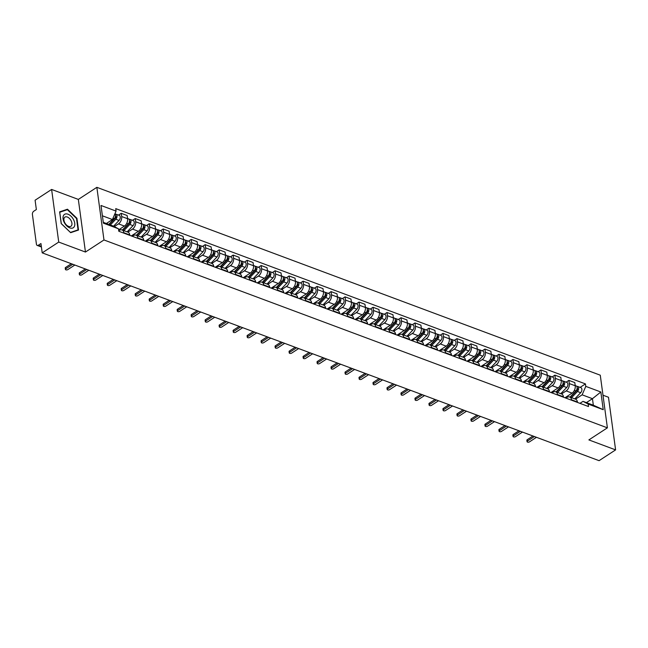 <?xml version="1.0" encoding="UTF-8"?>
<svg xmlns="http://www.w3.org/2000/svg" width="648" height="648" viewBox="0 0 648 648"><rect width="100%" height="100%" fill="white"/><g stroke="black" fill="none" stroke-linecap="round" stroke-linejoin="round"><path stroke-width="0.97" d="M51.613 189.443L58.733 242.077L42.209 252.858L599.076 460.671L615.6 449.89L588.878 439.911L607.395 427.834L600.275 375.192L96.852 187.329L78.335 199.414L51.613 189.443L35.089 200.224L36.353 209.539L33.777 211.224A2.462 1.547 -69.5 0 0 32.4 214.407L36.426 244.199A2.462 1.547 -69.5 0 0 37.228 245.422A2.462 1.547 -69.5 0 0 38.37 245.228L41.326 246.321M615.6 449.89L608.48 397.248L602.98 395.199M58.733 242.077L85.455 252.048L103.972 239.963L607.395 427.834M42.209 252.858L40.946 243.543L38.37 245.228M564.967 397.759L572.071 393.117A5.662 3.556 -69.5 0 0 575.238 385.787L574.8 382.571L568.887 380.368L569.317 383.576A5.662 3.556 110.5 0 1 566.15 390.914L561.516 393.935M571.512 399.784L577.425 401.995A5.662 3.556 -69.5 0 0 575.586 399.184L569.665 396.981A5.662 3.556 110.5 0 1 571.512 399.784L571.568 400.221M577.425 401.995L577.49 402.424M566.15 382.15L568.887 380.368M565.971 398.131L567.032 397.435A5.662 3.556 110.5 0 1 569.665 396.981M550.978 392.534L558.082 387.901A5.662 3.556 -69.5 0 0 561.249 380.562L560.812 377.355L554.89 375.143L555.328 378.351A5.662 3.556 110.5 0 1 552.161 385.69L547.528 388.719M563.501 397.208L563.436 396.779A5.662 3.556 -69.5 0 0 561.597 393.968L555.676 391.757A5.662 3.556 110.5 0 1 557.523 394.567L557.58 394.997M552.161 376.934L554.89 375.143M551.983 392.907L553.044 392.218A5.662 3.556 110.5 0 1 555.676 391.757M536.99 387.318L544.093 382.676A5.662 3.556 -69.5 0 0 547.26 375.346L546.823 372.13L540.902 369.927L541.339 373.135A5.662 3.556 110.5 0 1 538.172 380.473L533.539 383.495M549.512 391.983L549.447 391.554A5.662 3.556 -69.5 0 0 547.609 388.743L541.688 386.54A5.662 3.556 110.5 0 1 543.534 389.343L543.591 389.78M538.172 371.709L540.902 369.927M537.994 387.69L539.055 386.994A5.662 3.556 110.5 0 1 541.688 386.54M523.001 382.093L530.105 377.46A5.662 3.556 -69.5 0 0 533.272 370.121L532.834 366.914L526.913 364.703L527.351 367.918A5.662 3.556 110.5 0 1 524.183 375.249L519.55 378.278M535.515 386.767L535.459 386.338A5.662 3.556 -69.5 0 0 533.62 383.527L527.699 381.316A5.662 3.556 110.5 0 1 529.546 384.126L529.602 384.556M524.175 366.493L526.913 364.703M524.005 382.466L525.066 381.777A5.662 3.556 110.5 0 1 527.699 381.316M509.012 376.877L516.116 372.236A5.662 3.556 -69.5 0 0 519.283 364.905L518.846 361.689L512.924 359.486L513.362 362.694A5.662 3.556 110.5 0 1 510.195 370.032L505.562 373.054M521.527 381.542L521.47 381.113A5.662 3.556 -69.5 0 0 519.631 378.302L513.71 376.099A5.662 3.556 110.5 0 1 515.557 378.91L515.614 379.339M510.187 361.268L512.924 359.486M510.017 377.249L511.078 376.553A5.662 3.556 110.5 0 1 513.71 376.099M495.023 371.652L502.127 367.019A5.662 3.556 -69.5 0 0 505.294 359.681L504.857 356.473L498.936 354.262L499.373 357.477A5.662 3.556 110.5 0 1 496.206 364.808L491.573 367.837M507.538 376.326L507.481 375.897A5.662 3.556 -69.5 0 0 505.643 373.086L499.721 370.875A5.662 3.556 110.5 0 1 501.568 373.685L501.625 374.115M496.198 356.052L498.936 354.262M496.028 372.025L497.089 371.336A5.662 3.556 110.5 0 1 499.721 370.875M481.035 366.436L488.138 361.795A5.662 3.556 -69.5 0 0 491.305 354.464L490.868 351.248L484.947 349.045L485.384 352.253A5.662 3.556 110.5 0 1 482.217 359.591L477.584 362.613M493.549 371.101L493.493 370.672A5.662 3.556 -69.5 0 0 491.654 367.861L485.733 365.658A5.662 3.556 110.5 0 1 487.58 368.469L487.636 368.898M482.209 350.827L484.947 349.045M482.039 366.809L483.1 366.112A5.662 3.556 110.5 0 1 485.733 365.658M467.046 361.211L474.15 356.578A5.662 3.556 -69.5 0 0 477.317 349.24L476.879 346.032L470.958 343.821L471.396 347.036A5.662 3.556 110.5 0 1 468.229 354.367L463.595 357.396M479.56 365.885L479.504 365.456A5.662 3.556 -69.5 0 0 477.665 362.645L471.744 360.434A5.662 3.556 110.5 0 1 473.583 363.245L473.648 363.674M468.221 345.611L470.958 343.821M468.05 361.584L469.112 360.896A5.662 3.556 110.5 0 1 471.744 360.434M453.057 355.995L460.161 351.354A5.662 3.556 -69.5 0 0 463.32 344.023L462.891 340.808L456.97 338.604L457.407 341.812A5.662 3.556 110.5 0 1 454.24 349.151L449.607 352.172M465.572 360.661L465.515 360.231A5.662 3.556 -69.5 0 0 463.676 357.421L457.755 355.217A5.662 3.556 110.5 0 1 459.594 358.028L459.659 358.457M454.232 340.386L456.97 338.604M454.062 356.368L455.123 355.671A5.662 3.556 110.5 0 1 457.755 355.217M439.069 350.771L446.172 346.137A5.662 3.556 -69.5 0 0 449.331 338.799L448.902 335.591L442.981 333.38L443.418 336.596A5.662 3.556 110.5 0 1 440.251 343.926L435.618 346.955M451.583 355.444L451.526 355.015A5.662 3.556 -69.5 0 0 449.688 352.204L443.767 349.993A5.662 3.556 110.5 0 1 445.605 352.804L445.67 353.233M440.243 335.17L442.981 333.38M440.073 351.143L441.134 350.455A5.662 3.556 110.5 0 1 443.767 349.993M425.08 345.554L432.184 340.913A5.662 3.556 -69.5 0 0 435.343 333.582L434.913 330.367L428.992 328.163L429.43 331.371A5.662 3.556 110.5 0 1 426.263 338.71L421.629 341.731M437.594 350.22L437.538 349.79A5.662 3.556 -69.5 0 0 435.699 346.98L429.778 344.776A5.662 3.556 110.5 0 1 431.617 347.587L431.681 348.017M426.254 329.945L428.992 328.163M426.084 345.927L427.145 345.23A5.662 3.556 110.5 0 1 429.778 344.776M411.091 340.33L418.195 335.696A5.662 3.556 -69.5 0 0 421.354 328.358L420.925 325.15L415.004 322.939L415.441 326.155A5.662 3.556 110.5 0 1 412.274 333.485L407.641 336.514M423.606 345.003L423.549 344.574A5.662 3.556 -69.5 0 0 421.71 341.763L415.789 339.552A5.662 3.556 110.5 0 1 417.628 342.363L417.693 342.792M412.266 324.729L415.004 322.939M412.096 340.71L413.157 340.014A5.662 3.556 110.5 0 1 415.789 339.552M397.103 335.113L404.206 330.472A5.662 3.556 -69.5 0 0 407.365 323.141L406.936 319.926L401.015 317.723L401.452 320.93A5.662 3.556 110.5 0 1 398.285 328.269L393.652 331.29M409.617 339.779L409.56 339.35A5.662 3.556 -69.5 0 0 407.722 336.539L401.801 334.336A5.662 3.556 110.5 0 1 403.639 337.146L403.696 337.576M398.277 319.505L401.015 317.723M398.107 335.486L399.168 334.797A5.662 3.556 110.5 0 1 401.801 334.336M383.114 329.889L390.218 325.256A5.662 3.556 -69.5 0 0 393.377 317.917L392.947 314.709L387.026 312.498L387.464 315.714A5.662 3.556 110.5 0 1 384.296 323.044L379.663 326.074M395.628 334.562L395.572 334.133A5.662 3.556 -69.5 0 0 393.733 331.322L387.812 329.111A5.662 3.556 110.5 0 1 389.651 331.922L389.707 332.351M384.288 314.288L387.026 312.498M384.118 330.269L385.179 329.573A5.662 3.556 110.5 0 1 387.812 329.111M369.125 324.672L376.229 320.031A5.662 3.556 -69.5 0 0 379.388 312.701L378.959 309.485L373.037 307.282L373.475 310.489A5.662 3.556 110.5 0 1 370.308 317.828L365.675 320.849M381.64 329.338L381.583 328.909A5.662 3.556 -69.5 0 0 379.744 326.098L373.823 323.895A5.662 3.556 110.5 0 1 375.662 326.705L375.719 327.135M370.3 309.064L373.037 307.282M370.13 325.045L371.191 324.356A5.662 3.556 110.5 0 1 373.823 323.895M355.136 319.448L362.24 314.815A5.662 3.556 -69.5 0 0 365.399 307.476L364.97 304.268L359.049 302.057L359.486 305.273A5.662 3.556 110.5 0 1 356.319 312.603L351.686 315.633M367.651 324.122L367.594 323.692A5.662 3.556 -69.5 0 0 365.756 320.882L359.834 318.67A5.662 3.556 110.5 0 1 361.673 321.481L361.73 321.91M356.311 303.847L359.049 302.057M356.141 319.829L357.202 319.132A5.662 3.556 110.5 0 1 359.834 318.67M341.148 314.231L348.243 309.59A5.662 3.556 -69.5 0 0 351.41 302.26L350.981 299.052L345.06 296.841L345.497 300.048A5.662 3.556 110.5 0 1 342.33 307.387L337.697 310.408M353.662 318.897L353.606 318.468A5.662 3.556 -69.5 0 0 351.767 315.657L345.846 313.454A5.662 3.556 110.5 0 1 347.684 316.264L347.741 316.694M342.322 298.623L345.06 296.841M342.152 314.604L343.213 313.916A5.662 3.556 110.5 0 1 345.846 313.454M327.159 309.007L334.255 304.374A5.662 3.556 -69.5 0 0 337.422 297.035L336.992 293.828L331.071 291.616L331.501 294.832A5.662 3.556 110.5 0 1 328.342 302.162L323.708 305.192M339.674 313.681L339.617 313.251A5.662 3.556 -69.5 0 0 337.778 310.441L331.857 308.229A5.662 3.556 110.5 0 1 333.696 311.04L333.752 311.469M328.334 293.406L331.071 291.616M328.163 309.388L329.225 308.691A5.662 3.556 110.5 0 1 331.857 308.229M313.162 303.791L320.266 299.149A5.662 3.556 -69.5 0 0 323.433 291.819L323.004 288.611L317.083 286.4L317.512 289.607A5.662 3.556 110.5 0 1 314.353 296.946L309.712 299.967M325.685 308.464L325.628 308.027A5.662 3.556 -69.5 0 0 323.781 305.216L317.868 303.013A5.662 3.556 110.5 0 1 319.707 305.824L319.764 306.253M314.345 288.182L317.083 286.4M314.175 304.163L315.236 303.475A5.662 3.556 110.5 0 1 317.868 303.013M299.174 298.566L306.277 293.933A5.662 3.556 -69.5 0 0 309.444 286.594L309.007 283.387L303.094 281.175L303.523 284.391A5.662 3.556 110.5 0 1 300.364 291.721L295.723 294.751M311.696 303.24L311.639 302.81A5.662 3.556 -69.5 0 0 309.793 300L303.88 297.788A5.662 3.556 110.5 0 1 305.718 300.599L305.775 301.028M300.356 282.965L303.094 281.175M300.186 298.947L301.247 298.25A5.662 3.556 110.5 0 1 303.88 297.788M285.185 293.35L292.289 288.716A5.662 3.556 -69.5 0 0 295.456 281.378L295.018 278.17L289.105 275.959L289.535 279.166A5.662 3.556 110.5 0 1 286.376 286.505L281.734 289.526M297.707 298.023L297.651 297.586A5.662 3.556 -69.5 0 0 295.804 294.783L289.891 292.572A5.662 3.556 110.5 0 1 291.73 295.383L291.786 295.812M286.367 277.741L289.105 275.959M286.197 293.722L287.258 293.034A5.662 3.556 110.5 0 1 289.891 292.572M271.196 288.125L278.3 283.492A5.662 3.556 -69.5 0 0 281.467 276.153L281.029 272.946L275.116 270.734L275.546 273.95A5.662 3.556 110.5 0 1 272.387 281.281L267.746 284.31M283.719 292.799L283.662 292.37A5.662 3.556 -69.5 0 0 281.815 289.559L275.902 287.348A5.662 3.556 110.5 0 1 277.741 290.158L277.798 290.588M272.379 272.524L275.116 270.734M272.209 288.506L273.27 287.809A5.662 3.556 110.5 0 1 275.902 287.348M257.207 282.909L264.311 278.276A5.662 3.556 -69.5 0 0 267.478 270.937L267.041 267.729L261.128 265.518L261.557 268.726A5.662 3.556 110.5 0 1 258.398 276.064L253.757 279.086M269.73 287.582L269.673 287.145A5.662 3.556 -69.5 0 0 267.827 284.342L261.914 282.131A5.662 3.556 110.5 0 1 263.752 284.942L263.809 285.371M258.39 267.3L261.128 265.518M258.22 283.281L259.281 282.593A5.662 3.556 110.5 0 1 261.914 282.131M243.219 277.684L250.322 273.051A5.662 3.556 -69.5 0 0 253.49 265.721L253.052 262.505L247.139 260.294L247.568 263.509A5.662 3.556 110.5 0 1 244.409 270.84L239.768 273.869M255.741 282.358L255.685 281.929A5.662 3.556 -69.5 0 0 253.838 279.118L247.925 276.907A5.662 3.556 110.5 0 1 249.764 279.717L249.82 280.147M244.401 262.084L247.139 260.294M244.223 278.065L245.292 277.368A5.662 3.556 110.5 0 1 247.925 276.907M229.23 272.468L236.334 267.835A5.662 3.556 -69.5 0 0 239.501 260.496L239.063 257.288L233.15 255.077L233.58 258.285A5.662 3.556 110.5 0 1 230.421 265.623L225.779 268.645M241.753 277.142L241.696 276.704A5.662 3.556 -69.5 0 0 239.849 273.901L233.936 271.69A5.662 3.556 110.5 0 1 235.775 274.501L235.832 274.93M230.413 256.867L233.15 255.077M230.234 272.84L231.296 272.152A5.662 3.556 110.5 0 1 233.936 271.69M215.241 267.243L222.345 262.61A5.662 3.556 -69.5 0 0 225.512 255.28L225.075 252.064L219.162 249.853L219.591 253.068A5.662 3.556 110.5 0 1 216.424 260.399L211.791 263.428M227.764 271.917L227.699 271.488A5.662 3.556 -69.5 0 0 225.86 268.677L219.947 266.466A5.662 3.556 110.5 0 1 221.786 269.276L221.843 269.706M216.424 251.643L219.162 249.853M216.246 267.624L217.307 266.927A5.662 3.556 110.5 0 1 219.947 266.466M201.253 262.027L208.356 257.394A5.662 3.556 -69.5 0 0 211.523 250.055L211.086 246.848L205.173 244.636L205.602 247.844A5.662 3.556 110.5 0 1 202.435 255.182L197.802 258.204M213.775 266.701L213.71 266.271A5.662 3.556 -69.5 0 0 211.872 263.461L205.959 261.249A5.662 3.556 110.5 0 1 207.797 264.06L207.854 264.489M202.435 246.426L205.173 244.636M202.257 262.399L203.318 261.711A5.662 3.556 110.5 0 1 205.959 261.249M187.264 256.802L194.368 252.169A5.662 3.556 -69.5 0 0 197.535 244.839L197.097 241.623L191.184 239.42L191.614 242.627A5.662 3.556 110.5 0 1 188.447 249.958L183.813 252.987M199.787 261.476L199.722 261.047A5.662 3.556 -69.5 0 0 197.883 258.236L191.962 256.025A5.662 3.556 110.5 0 1 193.809 258.836L193.865 259.265M188.447 241.202L191.184 239.42M188.268 257.183L189.329 256.486A5.662 3.556 110.5 0 1 191.962 256.025M173.275 251.586L180.379 246.953A5.662 3.556 -69.5 0 0 183.546 239.614L183.109 236.407L177.188 234.195L177.625 237.403A5.662 3.556 110.5 0 1 174.458 244.742L169.825 247.763M185.798 256.26L185.733 255.83A5.662 3.556 -69.5 0 0 183.894 253.02L177.973 250.808A5.662 3.556 110.5 0 1 179.82 253.619L179.877 254.048M174.458 235.985L177.188 234.195M174.28 251.959L175.341 251.27A5.662 3.556 110.5 0 1 177.973 250.808M159.287 246.362L166.39 241.728A5.662 3.556 -69.5 0 0 169.557 234.398L169.12 231.182L163.199 228.979L163.636 232.186A5.662 3.556 110.5 0 1 160.469 239.525L155.836 242.546M171.809 251.035L171.744 250.606A5.662 3.556 -69.5 0 0 169.906 247.795L163.984 245.584A5.662 3.556 110.5 0 1 165.831 248.395L165.888 248.832M160.469 230.761L163.199 228.979M160.291 246.742L161.352 246.046A5.662 3.556 110.5 0 1 163.984 245.584M145.298 241.145L152.402 236.512A5.662 3.556 -69.5 0 0 155.569 229.173L155.131 225.966L149.21 223.754L149.648 226.962A5.662 3.556 110.5 0 1 146.48 234.301L141.847 237.322M157.812 245.819L157.756 245.389A5.662 3.556 -69.5 0 0 155.917 242.579L149.996 240.368A5.662 3.556 110.5 0 1 151.843 243.178L151.899 243.608M146.472 225.544L149.21 223.754M146.302 241.518L147.363 240.829A5.662 3.556 110.5 0 1 149.996 240.368M131.309 235.921L138.413 231.287A5.662 3.556 -69.5 0 0 141.58 223.957L141.143 220.741L135.221 218.538L135.659 221.746A5.662 3.556 110.5 0 1 132.492 229.084L127.859 232.106M143.824 240.594L143.767 240.165A5.662 3.556 -69.5 0 0 141.928 237.354L136.007 235.151A5.662 3.556 110.5 0 1 137.854 237.954L137.911 238.391M132.484 220.32L135.221 218.538M132.314 236.301L133.375 235.605A5.662 3.556 110.5 0 1 136.007 235.151M118.608 229.862L124.424 226.071A5.662 3.556 -69.5 0 0 127.591 218.732L127.154 215.525L121.233 213.314L121.67 216.521A5.662 3.556 110.5 0 1 118.503 223.86L114.307 226.598M129.835 235.378L129.778 234.949A5.662 3.556 -69.5 0 0 127.939 232.138L122.018 229.927A5.662 3.556 110.5 0 1 123.865 232.737L123.922 233.167M118.495 215.104L121.233 213.314M118.738 230.81L119.386 230.388A5.662 3.556 110.5 0 1 122.018 229.927M586.408 402.619L592.45 398.682L582.131 394.826L575.505 399.152M579.96 403.348L583.014 401.355L593.333 405.203L592.45 398.682L600.85 392L603.239 409.69L588.173 404.069L583.014 401.355M103.291 222.337L113.311 226.071L118.463 228.785L118.803 231.255L588.505 406.539L588.173 404.069M118.463 228.785L103.397 223.163L101.007 205.473L116.073 211.094L112.428 219.551L102.408 215.808M582.131 394.826L585.784 386.378L585.444 383.908L115.741 208.624L116.073 211.094M585.784 386.378L600.85 392M96.852 187.329L103.972 239.963M607.354 427.55L605.726 415.473M78.335 199.414L85.455 252.048M61.212 223.584L70.656 232.681L78.521 230.04L76.934 218.311L67.489 209.215L59.624 211.856L61.212 223.584M106.385 223.487L112.428 219.551M580.138 387.374L585.444 383.908M603.239 409.69L593.333 405.203M66.12 210.106L67.489 209.215M76.529 218.57L76.934 218.311M534.406 436.533L527.423 441.094A1.417 0.713 172.3 0 0 527.051 441.669L526.865 440.3A1.417 0.713 -7.7 0 1 527.237 439.725L532.948 435.991M527.051 441.669A1.417 0.713 172.3 0 0 527.982 442.203A1.417 0.713 172.3 0 0 529.481 441.863L536.463 437.303M570.418 397.256L576.995 390.371A1.474 0.931 -69.5 0 0 577.149 387.966M571.56 397.686L577.457 391.505A3.078 1.936 -69.5 0 0 578.672 388.573A3.078 1.936 -69.5 0 0 577.643 386.443A3.078 1.936 -69.5 0 0 576.777 386.427M574.784 398.885L580.681 392.712A3.078 1.936 -69.5 0 0 581.896 389.78A3.078 1.936 -69.5 0 0 580.867 387.642L577.643 386.443M574.063 392.891L575.448 391.991M570.029 397.111L575.934 390.938A3.078 1.936 -69.5 0 0 577.141 388.006A3.078 1.936 -69.5 0 0 576.113 385.868L575.205 385.528M520.417 431.317L513.435 435.869A1.417 0.713 172.3 0 0 513.062 436.444L512.876 435.075A1.417 0.713 -7.7 0 1 513.248 434.5L518.959 430.774M513.062 436.444A1.417 0.713 172.3 0 0 513.994 436.979A1.417 0.713 172.3 0 0 515.492 436.639L522.474 432.086M506.428 426.092L499.446 430.653A1.417 0.713 172.3 0 0 499.073 431.228L498.887 429.859A1.417 0.713 -7.7 0 1 499.26 429.284L504.97 425.55M499.073 431.228A1.417 0.713 172.3 0 0 500.005 431.762A1.417 0.713 172.3 0 0 501.503 431.422L508.486 426.862M73.491 219.518A7.995 4.739 56.9 0 0 65.189 214.043A7.995 4.739 56.9 0 0 64.322 222.596A7.995 4.739 56.9 0 0 72.625 228.072A7.995 4.739 56.9 0 0 73.491 219.518M71.061 220.644A5.476 3.24 56.9 0 0 64.93 217.112A5.476 3.24 56.9 0 0 64.784 222.75A5.476 3.24 56.9 0 0 70.916 226.282A5.476 3.24 56.9 0 0 71.061 220.644M70.446 232.421L61.293 223.609L59.754 212.244L67.368 209.693L76.521 218.498L78.06 229.87L70.446 232.421M77.023 230.542L78.06 229.87M556.43 392.04L563.007 385.147A1.474 0.931 -69.5 0 0 563.153 382.749M557.572 392.461L563.468 386.281A3.078 1.936 -69.5 0 0 564.683 383.357A3.078 1.936 -69.5 0 0 563.655 381.218A3.078 1.936 -69.5 0 0 562.788 381.202M560.795 393.668L566.692 387.488A3.078 1.936 -69.5 0 0 567.907 384.556A3.078 1.936 -69.5 0 0 566.879 382.425L563.655 381.218M560.075 387.674L561.46 386.767M556.041 391.894L561.938 385.714A3.078 1.936 -69.5 0 0 563.153 382.782A3.078 1.936 -69.5 0 0 562.124 380.651L561.217 380.311M542.441 386.816L549.018 379.931A1.474 0.931 -69.5 0 0 549.164 377.525M543.583 387.245L549.48 381.065A3.078 1.936 -69.5 0 0 550.687 378.132A3.078 1.936 -69.5 0 0 549.666 376.002A3.078 1.936 -69.5 0 0 548.799 375.986M546.807 388.444L552.704 382.271A3.078 1.936 -69.5 0 0 553.919 379.339A3.078 1.936 -69.5 0 0 552.89 377.201L549.666 376.002M546.086 382.45L547.471 381.551M542.052 386.67L547.949 380.498A3.078 1.936 -69.5 0 0 549.164 377.565A3.078 1.936 -69.5 0 0 548.135 375.427L547.22 375.087M492.44 420.876L485.457 425.428A1.417 0.713 172.3 0 0 485.085 426.003L484.898 424.634A1.417 0.713 -7.7 0 1 485.271 424.059L490.982 420.333M485.085 426.003A1.417 0.713 172.3 0 0 486.016 426.538A1.417 0.713 172.3 0 0 487.515 426.198L494.497 421.645M478.451 415.651L471.469 420.212A1.417 0.713 172.3 0 0 471.096 420.787L470.91 419.418A1.417 0.713 -7.7 0 1 471.282 418.843L476.993 415.109M471.096 420.787A1.417 0.713 172.3 0 0 472.028 421.322A1.417 0.713 172.3 0 0 473.526 420.981L480.508 416.421M464.454 410.435L457.48 414.987A1.417 0.713 172.3 0 0 457.107 415.562L456.921 414.194A1.417 0.713 -7.7 0 1 457.294 413.618L463.004 409.892M457.107 415.562A1.417 0.713 172.3 0 0 458.039 416.097A1.417 0.713 172.3 0 0 459.537 415.757L466.52 411.205M528.452 381.599L535.021 374.706A1.474 0.931 -69.5 0 0 535.175 372.308M529.594 382.02L535.491 375.84A3.078 1.936 -69.5 0 0 536.698 372.916A3.078 1.936 -69.5 0 0 535.677 370.778A3.078 1.936 -69.5 0 0 534.811 370.761M532.818 383.227L538.715 377.047A3.078 1.936 -69.5 0 0 539.93 374.115A3.078 1.936 -69.5 0 0 538.901 371.984L535.677 370.778M532.097 377.233L533.482 376.326M528.063 381.453L533.96 375.273A3.078 1.936 -69.5 0 0 535.175 372.341A3.078 1.936 -69.5 0 0 534.146 370.211L533.231 369.87M514.463 376.375L521.033 369.49A1.474 0.931 -69.5 0 0 521.186 367.084M515.597 376.804L521.502 370.624A3.078 1.936 -69.5 0 0 522.709 367.691A3.078 1.936 -69.5 0 0 521.689 365.561A3.078 1.936 -69.5 0 0 520.822 365.545M518.829 378.003L524.726 371.831A3.078 1.936 -69.5 0 0 525.941 368.898A3.078 1.936 -69.5 0 0 524.912 366.76L521.689 365.561M518.108 372.009L519.494 371.11M514.075 376.229L519.971 370.057A3.078 1.936 -69.5 0 0 521.186 367.124A3.078 1.936 -69.5 0 0 520.158 364.994L519.242 364.646M500.475 371.158L507.044 364.265A1.474 0.931 -69.5 0 0 507.198 361.868M501.609 371.579L507.514 365.399A3.078 1.936 -69.5 0 0 508.721 362.475A3.078 1.936 -69.5 0 0 507.692 360.337A3.078 1.936 -69.5 0 0 506.833 360.32M504.841 372.786L510.737 366.606A3.078 1.936 -69.5 0 0 511.952 363.674A3.078 1.936 -69.5 0 0 510.924 361.544L507.692 360.337M504.12 366.792L505.505 365.885M500.086 371.012L505.983 364.832A3.078 1.936 -69.5 0 0 507.198 361.9A3.078 1.936 -69.5 0 0 506.169 359.77L505.254 359.429M450.465 405.211L443.491 409.771A1.417 0.713 172.3 0 0 443.119 410.346L442.932 408.977A1.417 0.713 -7.7 0 1 443.305 408.402L449.015 404.668M443.119 410.346A1.417 0.713 172.3 0 0 444.05 410.881A1.417 0.713 172.3 0 0 445.549 410.54L452.531 405.98M486.486 365.934L493.055 359.049A1.474 0.931 -69.5 0 0 493.209 356.643M487.62 366.363L493.517 360.183A3.078 1.936 -69.5 0 0 494.732 357.251A3.078 1.936 -69.5 0 0 493.703 355.12A3.078 1.936 -69.5 0 0 492.845 355.104M490.852 367.562L496.749 361.39A3.078 1.936 -69.5 0 0 497.964 358.457A3.078 1.936 -69.5 0 0 496.935 356.327L493.703 355.12M490.131 361.568L491.508 360.669M486.097 365.788L491.994 359.616A3.078 1.936 -69.5 0 0 493.209 356.684A3.078 1.936 -69.5 0 0 492.18 354.553L491.265 354.205M436.477 399.994L429.494 404.546A1.417 0.713 172.3 0 0 429.13 405.122L428.944 403.753A1.417 0.713 -7.7 0 1 429.316 403.178L435.027 399.452M429.13 405.122A1.417 0.713 172.3 0 0 430.061 405.656A1.417 0.713 172.3 0 0 431.56 405.316L438.542 400.764M472.497 360.717L479.066 353.824A1.474 0.931 -69.5 0 0 479.22 351.427M473.631 361.139L479.528 354.966A3.078 1.936 -69.5 0 0 480.743 352.034A3.078 1.936 -69.5 0 0 479.714 349.896A3.078 1.936 -69.5 0 0 478.856 349.88M476.863 362.345L482.76 356.165A3.078 1.936 -69.5 0 0 483.975 353.233A3.078 1.936 -69.5 0 0 482.946 351.103L479.714 349.896M476.142 356.351L477.519 355.444M472.109 360.572L478.005 354.391A3.078 1.936 -69.5 0 0 479.22 351.459A3.078 1.936 -69.5 0 0 478.192 349.329L477.276 348.989M422.488 394.77L415.506 399.33A1.417 0.713 172.3 0 0 415.141 399.905L414.955 398.536A1.417 0.713 -7.7 0 1 415.328 397.961L421.038 394.227M415.141 399.905A1.417 0.713 172.3 0 0 416.073 400.44A1.417 0.713 172.3 0 0 417.571 400.1L424.553 395.539M458.509 355.493L465.078 348.608A1.474 0.931 -69.5 0 0 465.232 346.202M459.643 355.922L465.539 349.742A3.078 1.936 -69.5 0 0 466.754 346.81A3.078 1.936 -69.5 0 0 465.726 344.679A3.078 1.936 -69.5 0 0 464.867 344.663M462.875 357.121L468.771 350.949A3.078 1.936 -69.5 0 0 469.986 348.017A3.078 1.936 -69.5 0 0 468.958 345.886L465.726 344.679M462.154 351.127L463.531 350.228M458.12 355.347L464.017 349.175A3.078 1.936 -69.5 0 0 465.232 346.243A3.078 1.936 -69.5 0 0 464.203 344.112L463.288 343.764M408.499 389.553L401.517 394.106A1.417 0.713 172.3 0 0 401.153 394.681L400.966 393.312A1.417 0.713 -7.7 0 1 401.339 392.737L407.049 389.011M401.153 394.681A1.417 0.713 172.3 0 0 402.084 395.215A1.417 0.713 172.3 0 0 403.583 394.875L410.565 390.323M444.52 350.276L451.089 343.383A1.474 0.931 -69.5 0 0 451.243 340.986M445.654 350.698L451.551 344.525A3.078 1.936 -69.5 0 0 452.766 341.593A3.078 1.936 -69.5 0 0 451.737 339.455A3.078 1.936 -69.5 0 0 450.878 339.439M448.886 351.905L454.783 345.724A3.078 1.936 -69.5 0 0 455.998 342.792A3.078 1.936 -69.5 0 0 454.969 340.662L451.737 339.455M448.165 345.911L449.542 345.003M444.131 350.131L450.028 343.95A3.078 1.936 -69.5 0 0 451.243 341.018A3.078 1.936 -69.5 0 0 450.214 338.888L449.299 338.548M394.511 384.329L387.528 388.889A1.417 0.713 172.3 0 0 387.164 389.464L386.978 388.095A1.417 0.713 -7.7 0 1 387.35 387.52L393.061 383.786M387.164 389.464A1.417 0.713 172.3 0 0 388.095 389.999A1.417 0.713 172.3 0 0 389.594 389.659L396.576 385.098M430.531 345.052L437.1 338.167A1.474 0.931 -69.5 0 0 437.254 335.761M431.665 345.481L437.562 339.301A3.078 1.936 -69.5 0 0 438.777 336.369A3.078 1.936 -69.5 0 0 437.748 334.238A3.078 1.936 -69.5 0 0 436.89 334.222M434.897 346.68L440.794 340.508A3.078 1.936 -69.5 0 0 442.009 337.576A3.078 1.936 -69.5 0 0 440.98 335.445L437.748 334.238M434.176 340.686L435.553 339.787M430.142 344.906L436.039 338.734A3.078 1.936 -69.5 0 0 437.254 335.802A3.078 1.936 -69.5 0 0 436.226 333.671L435.31 333.323M380.522 379.112L373.54 383.665A1.417 0.713 172.3 0 0 373.175 384.24L372.989 382.871A1.417 0.713 -7.7 0 1 373.353 382.296L379.072 378.57M373.175 384.24A1.417 0.713 172.3 0 0 374.107 384.774A1.417 0.713 172.3 0 0 375.605 384.434L382.587 379.882M416.534 339.836L423.112 332.942A1.474 0.931 -69.5 0 0 423.265 330.545M417.677 340.257L423.573 334.084A3.078 1.936 -69.5 0 0 424.788 331.152A3.078 1.936 -69.5 0 0 423.76 329.014A3.078 1.936 -69.5 0 0 422.901 328.998M420.908 341.464L426.805 335.283A3.078 1.936 -69.5 0 0 428.02 332.351A3.078 1.936 -69.5 0 0 426.992 330.221L423.76 329.014M420.188 335.47L421.565 334.562M416.154 339.69L422.05 333.509A3.078 1.936 -69.5 0 0 423.265 330.577A3.078 1.936 -69.5 0 0 422.237 328.447L421.322 328.107M366.533 373.888L359.551 378.448A1.417 0.713 172.3 0 0 359.178 379.023L359 377.654A1.417 0.713 -7.7 0 1 359.365 377.079L365.083 373.353M359.178 379.023A1.417 0.713 172.3 0 0 360.118 379.558A1.417 0.713 172.3 0 0 361.616 379.218L368.599 374.657M402.546 334.611L409.123 327.726A1.474 0.931 -69.5 0 0 409.277 325.32M403.688 335.04L409.585 328.86A3.078 1.936 -69.5 0 0 410.8 325.928A3.078 1.936 -69.5 0 0 409.771 323.798A3.078 1.936 -69.5 0 0 408.912 323.781M406.92 336.239L412.817 330.067A3.078 1.936 -69.5 0 0 414.031 327.135A3.078 1.936 -69.5 0 0 413.003 325.004L409.771 323.798M406.191 330.245L407.576 329.346M402.165 334.465L408.062 328.293A3.078 1.936 -69.5 0 0 409.277 325.361A3.078 1.936 -69.5 0 0 408.248 323.231L407.333 322.89M352.544 368.671L345.562 373.224A1.417 0.713 172.3 0 0 345.19 373.799L345.011 372.43A1.417 0.713 -7.7 0 1 345.376 371.855L351.095 368.129M345.19 373.799A1.417 0.713 172.3 0 0 346.129 374.333A1.417 0.713 172.3 0 0 347.628 373.993L354.61 369.441M388.557 329.395L395.134 322.51A1.474 0.931 -69.5 0 0 395.288 320.104M389.699 329.816L395.596 323.644A3.078 1.936 -69.5 0 0 396.811 320.711A3.078 1.936 -69.5 0 0 395.782 318.573A3.078 1.936 -69.5 0 0 394.924 318.557M392.931 331.023L398.828 324.842A3.078 1.936 -69.5 0 0 400.043 321.91A3.078 1.936 -69.5 0 0 399.014 319.78L395.782 318.573M392.202 325.029L393.587 324.122M388.176 329.249L394.073 323.069A3.078 1.936 -69.5 0 0 395.288 320.144A3.078 1.936 -69.5 0 0 394.259 318.006L393.344 317.666M338.556 363.447L331.574 368.007A1.417 0.713 172.3 0 0 331.201 368.582L331.023 367.214A1.417 0.713 -7.7 0 1 331.387 366.638L337.106 362.912M331.201 368.582A1.417 0.713 172.3 0 0 332.141 369.117A1.417 0.713 172.3 0 0 333.639 368.777L340.621 364.216M374.568 324.17L381.146 317.285A1.474 0.931 -69.5 0 0 381.299 314.879M375.71 324.599L381.607 318.419A3.078 1.936 -69.5 0 0 382.822 315.487A3.078 1.936 -69.5 0 0 381.794 313.357A3.078 1.936 -69.5 0 0 380.935 313.34M378.942 325.798L384.839 319.626A3.078 1.936 -69.5 0 0 386.054 316.694A3.078 1.936 -69.5 0 0 385.025 314.564L381.794 313.357M378.213 319.804L379.598 318.905M374.188 324.032L380.084 317.852A3.078 1.936 -69.5 0 0 381.299 314.92A3.078 1.936 -69.5 0 0 380.271 312.79L379.355 312.449M324.567 358.231L317.585 362.783A1.417 0.713 172.3 0 0 317.212 363.358L317.034 361.989A1.417 0.713 -7.7 0 1 317.399 361.414L323.117 357.688M317.212 363.358A1.417 0.713 172.3 0 0 318.152 363.893A1.417 0.713 172.3 0 0 319.65 363.552L326.632 359M360.58 318.954L367.157 312.069A1.474 0.931 -69.5 0 0 367.311 309.663M361.722 319.375L367.619 313.203A3.078 1.936 -69.5 0 0 368.834 310.271A3.078 1.936 -69.5 0 0 367.805 308.132A3.078 1.936 -69.5 0 0 366.946 308.116M364.954 320.582L370.85 314.401A3.078 1.936 -69.5 0 0 372.065 311.477A3.078 1.936 -69.5 0 0 371.037 309.339L367.805 308.132M364.225 314.588L365.61 313.681M360.199 318.808L366.096 312.628A3.078 1.936 -69.5 0 0 367.311 309.704A3.078 1.936 -69.5 0 0 366.282 307.565L365.367 307.225M310.578 353.006L303.596 357.566A1.417 0.713 172.3 0 0 303.224 358.142L303.045 356.773A1.417 0.713 -7.7 0 1 303.41 356.198L309.128 352.471M303.224 358.142A1.417 0.713 172.3 0 0 304.163 358.676A1.417 0.713 172.3 0 0 305.662 358.336L312.644 353.776M346.591 313.729L353.168 306.844A1.474 0.931 -69.5 0 0 353.322 304.439M347.733 314.159L353.63 307.978A3.078 1.936 -69.5 0 0 354.845 305.046A3.078 1.936 -69.5 0 0 353.816 302.916A3.078 1.936 -69.5 0 0 352.958 302.899M350.965 315.365L356.862 309.185A3.078 1.936 -69.5 0 0 358.077 306.253A3.078 1.936 -69.5 0 0 357.048 304.123L353.816 302.916M350.236 309.363L351.621 308.464M346.21 313.591L352.107 307.411A3.078 1.936 -69.5 0 0 353.322 304.479A3.078 1.936 -69.5 0 0 352.293 302.349L351.378 302.009M296.59 347.79L289.607 352.342A1.417 0.713 172.3 0 0 289.235 352.917L289.049 351.548A1.417 0.713 -7.7 0 1 289.421 350.981L295.14 347.247M289.235 352.917A1.417 0.713 172.3 0 0 290.174 353.452A1.417 0.713 172.3 0 0 291.673 353.111L298.655 348.559M332.602 308.513L339.179 301.628A1.474 0.931 -69.5 0 0 339.333 299.222M333.744 308.934L339.641 302.762A3.078 1.936 -69.5 0 0 340.856 299.83A3.078 1.936 -69.5 0 0 339.827 297.691A3.078 1.936 -69.5 0 0 338.969 297.675M336.976 310.141L342.873 303.961A3.078 1.936 -69.5 0 0 344.08 301.036A3.078 1.936 -69.5 0 0 343.059 298.898L339.827 297.691M336.247 304.147L337.632 303.248M332.221 308.367L338.118 302.187A3.078 1.936 -69.5 0 0 339.333 299.263A3.078 1.936 -69.5 0 0 338.305 297.124L337.389 296.784M282.601 342.565L275.619 347.126A1.417 0.713 172.3 0 0 275.246 347.701L275.06 346.332A1.417 0.713 -7.7 0 1 275.432 345.757L281.151 342.031M275.246 347.701A1.417 0.713 172.3 0 0 276.186 348.235A1.417 0.713 172.3 0 0 277.684 347.895L284.666 343.343M318.614 303.288L325.191 296.403A1.474 0.931 -69.5 0 0 325.345 293.998M319.756 303.718L325.652 297.537A3.078 1.936 -69.5 0 0 326.867 294.605A3.078 1.936 -69.5 0 0 325.839 292.475A3.078 1.936 -69.5 0 0 324.98 292.459M322.979 304.925L328.884 298.744A3.078 1.936 -69.5 0 0 330.091 295.812A3.078 1.936 -69.5 0 0 329.071 293.682L325.839 292.475M322.259 298.922L323.644 298.023M318.233 303.151L324.13 296.97A3.078 1.936 -69.5 0 0 325.345 294.038A3.078 1.936 -69.5 0 0 324.316 291.908L323.401 291.568M268.612 337.349L261.63 341.901A1.417 0.713 172.3 0 0 261.257 342.476L261.071 341.107A1.417 0.713 -7.7 0 1 261.444 340.54L267.162 336.806M261.257 342.476A1.417 0.713 172.3 0 0 262.197 343.011A1.417 0.713 172.3 0 0 263.696 342.679L270.678 338.118M304.625 298.072L311.202 291.187A1.474 0.931 -69.5 0 0 311.356 288.781M305.767 298.493L311.664 292.321A3.078 1.936 -69.5 0 0 312.879 289.389A3.078 1.936 -69.5 0 0 311.85 287.25A3.078 1.936 -69.5 0 0 310.991 287.234M308.991 299.7L314.896 293.52A3.078 1.936 -69.5 0 0 316.103 290.596A3.078 1.936 -69.5 0 0 315.074 288.457L311.85 287.25M308.27 293.706L309.655 292.807M304.244 297.926L310.141 291.746A3.078 1.936 -69.5 0 0 311.356 288.822A3.078 1.936 -69.5 0 0 310.327 286.683L309.412 286.343M254.624 332.132L247.641 336.685A1.417 0.713 172.3 0 0 247.269 337.26L247.082 335.891A1.417 0.713 -7.7 0 1 247.455 335.316L253.174 331.59M247.269 337.26A1.417 0.713 172.3 0 0 248.208 337.794A1.417 0.713 172.3 0 0 249.707 337.454L256.689 332.902M290.636 292.847L297.213 285.962A1.474 0.931 -69.5 0 0 297.367 283.565M291.778 293.277L297.675 287.096A3.078 1.936 -69.5 0 0 298.89 284.164A3.078 1.936 -69.5 0 0 297.861 282.034A3.078 1.936 -69.5 0 0 296.995 282.018M295.002 294.484L300.907 288.303A3.078 1.936 -69.5 0 0 302.114 285.371A3.078 1.936 -69.5 0 0 301.085 283.241L297.861 282.034M294.281 288.49L295.666 287.582M290.255 292.71L296.152 286.529A3.078 1.936 -69.5 0 0 297.367 283.597A3.078 1.936 -69.5 0 0 296.339 281.467L295.423 281.127M240.635 326.908L233.653 331.468A1.417 0.713 172.3 0 0 233.28 332.035L233.094 330.666A1.417 0.713 -7.7 0 1 233.466 330.099L239.185 326.365M233.28 332.035A1.417 0.713 172.3 0 0 234.212 332.57A1.417 0.713 172.3 0 0 235.718 332.238L242.692 327.677M276.647 287.631L283.225 280.746A1.474 0.931 -69.5 0 0 283.379 278.34M277.79 288.052L283.686 281.88A3.078 1.936 -69.5 0 0 284.901 278.948A3.078 1.936 -69.5 0 0 283.873 276.817A3.078 1.936 -69.5 0 0 283.006 276.793M281.013 289.259L286.91 283.079A3.078 1.936 -69.5 0 0 288.125 280.155A3.078 1.936 -69.5 0 0 287.096 278.016L283.873 276.817M280.292 283.265L281.678 282.366M276.267 287.485L282.164 281.313A3.078 1.936 -69.5 0 0 283.379 278.381A3.078 1.936 -69.5 0 0 282.35 276.242L281.435 275.902M226.646 321.692L219.664 326.244A1.417 0.713 172.3 0 0 219.291 326.819L219.105 325.45A1.417 0.713 -7.7 0 1 219.478 324.875L225.196 321.149M219.291 326.819A1.417 0.713 172.3 0 0 220.223 327.353A1.417 0.713 172.3 0 0 221.729 327.013L228.704 322.461M262.659 282.406L269.236 275.522A1.474 0.931 -69.5 0 0 269.39 273.124M263.801 282.836L269.698 276.656A3.078 1.936 -69.5 0 0 270.913 273.723A3.078 1.936 -69.5 0 0 269.884 271.593A3.078 1.936 -69.5 0 0 269.017 271.577M267.025 284.043L272.921 277.862A3.078 1.936 -69.5 0 0 274.136 274.93A3.078 1.936 -69.5 0 0 273.108 272.8L269.884 271.593M266.304 278.049L267.689 277.142M262.278 282.269L268.175 276.089A3.078 1.936 -69.5 0 0 269.39 273.156A3.078 1.936 -69.5 0 0 268.361 271.026L267.446 270.686M212.657 316.467L205.675 321.027A1.417 0.713 172.3 0 0 205.303 321.594L205.116 320.234A1.417 0.713 -7.7 0 1 205.489 319.658L211.208 315.924M205.303 321.594A1.417 0.713 172.3 0 0 206.234 322.137A1.417 0.713 172.3 0 0 207.741 321.797L214.715 317.236M248.67 277.19L255.247 270.305A1.474 0.931 -69.5 0 0 255.401 267.899M249.812 277.611L255.709 271.439A3.078 1.936 -69.5 0 0 256.924 268.507A3.078 1.936 -69.5 0 0 255.895 266.377A3.078 1.936 -69.5 0 0 255.029 266.352M253.036 278.818L258.933 272.646A3.078 1.936 -69.5 0 0 260.148 269.714A3.078 1.936 -69.5 0 0 259.119 267.575L255.895 266.377M252.315 272.824L253.7 271.925M248.289 277.044L254.186 270.872A3.078 1.936 -69.5 0 0 255.401 267.94A3.078 1.936 -69.5 0 0 254.372 265.801L253.457 265.461M198.669 311.251L191.687 315.803A1.417 0.713 172.3 0 0 191.314 316.378L191.128 315.009A1.417 0.713 -7.7 0 1 191.5 314.434L197.219 310.708M191.314 316.378A1.417 0.713 172.3 0 0 192.245 316.913A1.417 0.713 172.3 0 0 193.744 316.572L200.726 312.02M234.681 271.966L241.259 265.081A1.474 0.931 -69.5 0 0 241.412 262.683M235.823 272.395L241.72 266.215A3.078 1.936 -69.5 0 0 242.935 263.282A3.078 1.936 -69.5 0 0 241.906 261.152A3.078 1.936 -69.5 0 0 241.04 261.136M239.047 273.602L244.944 267.421A3.078 1.936 -69.5 0 0 246.159 264.489A3.078 1.936 -69.5 0 0 245.13 262.359L241.906 261.152M238.326 267.608L239.711 266.701M234.301 271.828L240.197 265.648A3.078 1.936 -69.5 0 0 241.404 262.715A3.078 1.936 -69.5 0 0 240.384 260.585L239.468 260.245M184.68 306.026L177.698 310.586A1.417 0.713 172.3 0 0 177.325 311.161L177.139 309.793A1.417 0.713 -7.7 0 1 177.512 309.218L183.222 305.483M177.325 311.161A1.417 0.713 172.3 0 0 178.257 311.696A1.417 0.713 172.3 0 0 179.755 311.356L186.737 306.796M220.693 266.749L227.27 259.864A1.474 0.931 -69.5 0 0 227.424 257.459M221.835 267.17L227.731 260.998A3.078 1.936 -69.5 0 0 228.946 258.066A3.078 1.936 -69.5 0 0 227.918 255.936A3.078 1.936 -69.5 0 0 227.051 255.919M225.059 268.377L230.955 262.205A3.078 1.936 -69.5 0 0 232.17 259.273A3.078 1.936 -69.5 0 0 231.142 257.135L227.918 255.936M224.338 262.383L225.723 261.484M220.304 266.603L226.209 260.431A3.078 1.936 -69.5 0 0 227.416 257.499A3.078 1.936 -69.5 0 0 226.395 255.361L225.48 255.02M170.691 300.81L163.709 305.362A1.417 0.713 172.3 0 0 163.337 305.937L163.15 304.568A1.417 0.713 -7.7 0 1 163.523 303.993L169.233 300.267M163.337 305.937A1.417 0.713 172.3 0 0 164.268 306.472A1.417 0.713 172.3 0 0 165.767 306.131L172.749 301.579M206.704 261.525L213.281 254.64A1.474 0.931 -69.5 0 0 213.435 252.242M207.846 261.954L213.743 255.774A3.078 1.936 -69.5 0 0 214.958 252.841A3.078 1.936 -69.5 0 0 213.929 250.711A3.078 1.936 -69.5 0 0 213.062 250.695M211.07 263.161L216.967 256.981A3.078 1.936 -69.5 0 0 218.182 254.048A3.078 1.936 -69.5 0 0 217.153 251.918L213.929 250.711M210.349 257.167L211.734 256.26M206.315 261.387L212.22 255.207A3.078 1.936 -69.5 0 0 213.427 252.275A3.078 1.936 -69.5 0 0 212.398 250.144L211.491 249.804M156.703 295.585L149.72 300.146A1.417 0.713 172.3 0 0 149.348 300.721L149.162 299.352A1.417 0.713 -7.7 0 1 149.534 298.777L155.245 295.043M149.348 300.721A1.417 0.713 172.3 0 0 150.279 301.255A1.417 0.713 172.3 0 0 151.778 300.915L158.76 296.355M192.715 256.308L199.292 249.423A1.474 0.931 -69.5 0 0 199.446 247.018M193.857 256.73L199.754 250.557A3.078 1.936 -69.5 0 0 200.969 247.625A3.078 1.936 -69.5 0 0 199.94 245.495A3.078 1.936 -69.5 0 0 199.074 245.479M197.081 257.936L202.978 251.764A3.078 1.936 -69.5 0 0 204.193 248.832A3.078 1.936 -69.5 0 0 203.164 246.694L199.94 245.495M196.36 251.942L197.745 251.043M192.326 256.163L198.231 249.99A3.078 1.936 -69.5 0 0 199.438 247.058A3.078 1.936 -69.5 0 0 198.41 244.92L197.502 244.579M142.714 290.369L135.732 294.921A1.417 0.713 172.3 0 0 135.359 295.496L135.173 294.127A1.417 0.713 -7.7 0 1 135.545 293.552L141.256 289.826M135.359 295.496A1.417 0.713 172.3 0 0 136.291 296.031A1.417 0.713 172.3 0 0 137.789 295.691L144.771 291.138M178.727 251.084L185.304 244.199A1.474 0.931 -69.5 0 0 185.45 241.801M179.869 251.513L185.765 245.333A3.078 1.936 -69.5 0 0 186.98 242.401A3.078 1.936 -69.5 0 0 185.952 240.27A3.078 1.936 -69.5 0 0 185.085 240.254M183.092 252.72L188.989 246.54A3.078 1.936 -69.5 0 0 190.204 243.608A3.078 1.936 -69.5 0 0 189.176 241.477L185.952 240.27M182.372 246.726L183.757 245.819M178.338 250.946L184.234 244.766A3.078 1.936 -69.5 0 0 185.45 241.834A3.078 1.936 -69.5 0 0 184.421 239.703L183.514 239.363M128.725 285.144L121.743 289.705A1.417 0.713 172.3 0 0 121.37 290.28L121.184 288.911A1.417 0.713 -7.7 0 1 121.557 288.336L127.267 284.602M121.37 290.28A1.417 0.713 172.3 0 0 122.302 290.814A1.417 0.713 172.3 0 0 123.8 290.474L130.783 285.914M164.738 245.867L171.315 238.982A1.474 0.931 -69.5 0 0 171.461 236.577M165.88 246.289L171.777 240.116A3.078 1.936 -69.5 0 0 172.984 237.184A3.078 1.936 -69.5 0 0 171.963 235.054A3.078 1.936 -69.5 0 0 171.096 235.038M169.104 247.496L175.001 241.323A3.078 1.936 -69.5 0 0 176.216 238.391A3.078 1.936 -69.5 0 0 175.187 236.253L171.963 235.054M168.383 241.501L169.768 240.602M164.349 245.722L170.246 239.549A3.078 1.936 -69.5 0 0 171.461 236.617A3.078 1.936 -69.5 0 0 170.432 234.479L169.517 234.139M114.737 279.928L107.754 284.48A1.417 0.713 172.3 0 0 107.382 285.055L107.195 283.686A1.417 0.713 -7.7 0 1 107.568 283.111L113.279 279.385M107.382 285.055A1.417 0.713 172.3 0 0 108.313 285.59A1.417 0.713 172.3 0 0 109.812 285.25L116.794 280.697M150.749 240.643L157.318 233.758A1.474 0.931 -69.5 0 0 157.472 231.36M151.883 241.072L157.788 234.892A3.078 1.936 -69.5 0 0 158.995 231.968A3.078 1.936 -69.5 0 0 157.974 229.829A3.078 1.936 -69.5 0 0 157.108 229.813M155.115 242.279L161.012 236.099A3.078 1.936 -69.5 0 0 162.227 233.167A3.078 1.936 -69.5 0 0 161.198 231.036L157.974 229.829M154.394 236.285L155.779 235.378M150.36 240.505L156.257 234.325A3.078 1.936 -69.5 0 0 157.472 231.393A3.078 1.936 -69.5 0 0 156.443 229.262L155.528 228.922M100.74 274.703L93.766 279.264A1.417 0.713 172.3 0 0 93.393 279.839L93.207 278.47A1.417 0.713 -7.7 0 1 93.579 277.895L99.29 274.161M93.393 279.839A1.417 0.713 172.3 0 0 94.325 280.373A1.417 0.713 172.3 0 0 95.823 280.033L102.805 275.473M136.76 235.427L143.329 228.541A1.474 0.931 -69.5 0 0 143.483 226.136M137.894 235.856L143.799 229.676A3.078 1.936 -69.5 0 0 145.006 226.743A3.078 1.936 -69.5 0 0 143.986 224.613A3.078 1.936 -69.5 0 0 143.119 224.597M141.126 237.055L147.023 230.882A3.078 1.936 -69.5 0 0 148.238 227.95A3.078 1.936 -69.5 0 0 147.209 225.812L143.986 224.613M140.405 231.061L141.791 230.161M136.372 235.281L142.268 229.109A3.078 1.936 -69.5 0 0 143.483 226.176A3.078 1.936 -69.5 0 0 142.455 224.038L141.539 223.698M86.751 269.487L79.777 274.039A1.417 0.713 172.3 0 0 79.404 274.614L79.218 273.245A1.417 0.713 -7.7 0 1 79.591 272.67L85.301 268.944M79.404 274.614A1.417 0.713 172.3 0 0 80.336 275.149A1.417 0.713 172.3 0 0 81.834 274.809L88.817 270.257M122.772 230.21L129.341 223.317A1.474 0.931 -69.5 0 0 129.495 220.919M123.906 230.631L129.811 224.451A3.078 1.936 -69.5 0 0 131.018 221.527A3.078 1.936 -69.5 0 0 129.989 219.389A3.078 1.936 -69.5 0 0 129.13 219.372M127.138 231.838L133.034 225.658A3.078 1.936 -69.5 0 0 134.249 222.726A3.078 1.936 -69.5 0 0 133.221 220.595L129.989 219.389M126.417 225.844L127.802 224.937M122.383 230.064L128.28 223.884A3.078 1.936 -69.5 0 0 129.495 220.952A3.078 1.936 -69.5 0 0 128.466 218.821L127.551 218.481M72.762 264.263L65.788 268.823A1.417 0.713 172.3 0 0 65.416 269.398L65.229 268.029A1.417 0.713 -7.7 0 1 65.602 267.454L71.312 263.72M65.416 269.398A1.417 0.713 172.3 0 0 66.347 269.933A1.417 0.713 172.3 0 0 67.846 269.592L74.828 265.032M109.204 224.54L115.352 218.101A1.474 0.931 -69.5 0 0 115.506 215.695M110.346 224.969L115.814 219.235A3.078 1.936 -69.5 0 0 117.029 216.302A3.078 1.936 -69.5 0 0 116 214.172A3.078 1.936 -69.5 0 0 115.142 214.156M113.546 226.201L119.046 220.441A3.078 1.936 -69.5 0 0 120.261 217.509A3.078 1.936 -69.5 0 0 119.232 215.371L116 214.172M112.428 220.62L113.805 219.721M108.815 224.402L114.291 218.668A3.078 1.936 -69.5 0 0 114.882 213.848M118.503 223.86L124.424 226.071M132.492 229.084L138.413 231.287M146.48 234.301L152.402 236.512M160.469 239.525L166.39 241.728M174.458 244.742L180.379 246.953M188.447 249.958L194.368 252.169M202.435 255.182L208.356 257.394M216.424 260.399L222.345 262.61M230.421 265.623L236.334 267.835M244.409 270.84L250.322 273.051M258.398 276.064L264.311 278.276M272.387 281.281L278.3 283.492M286.376 286.505L292.289 288.716M300.364 291.721L306.277 293.933M314.353 296.946L320.266 299.149M328.342 302.162L334.255 304.374M342.33 307.387L348.243 309.59M356.319 312.603L362.24 314.815M370.308 317.828L376.229 320.031M384.296 323.044L390.218 325.256M398.285 328.269L404.206 330.472M412.274 333.485L418.195 335.696M426.263 338.71L432.184 340.913M440.251 343.926L446.172 346.137M454.24 349.151L460.161 351.354M468.229 354.367L474.15 356.578M482.217 359.591L488.138 361.795M496.206 364.808L502.127 367.019M510.195 370.032L516.116 372.236M524.183 375.249L530.105 377.46M538.172 380.473L544.093 382.676M552.161 385.69L558.082 387.901M566.15 390.914L572.071 393.117M137.854 237.954L143.767 240.165M151.843 243.178L157.756 245.389M165.831 248.395L171.744 250.606M179.82 253.619L185.733 255.83M193.809 258.836L199.722 261.047M207.797 264.06L213.71 266.271M221.786 269.276L227.699 271.488M235.775 274.501L241.696 276.704M249.764 279.717L255.685 281.929M263.752 284.942L269.673 287.145M277.741 290.158L283.662 292.37M291.73 295.383L297.651 297.586M305.718 300.599L311.639 302.81M319.707 305.824L325.628 308.027M333.696 311.04L339.617 313.251M347.684 316.264L353.606 318.468M361.673 321.481L367.594 323.692M375.662 326.705L381.583 328.909M389.651 331.922L395.572 334.133M403.639 337.146L409.56 339.35M417.628 342.363L423.549 344.574M431.617 347.587L437.538 349.79M445.605 352.804L451.526 355.015M459.594 358.028L465.515 360.231M473.583 363.245L479.504 365.456M487.58 368.469L493.493 370.672M501.568 373.685L507.481 375.897M515.557 378.91L521.47 381.113M529.546 384.126L535.459 386.338M543.534 389.343L549.447 391.554M557.523 394.567L563.436 396.779M123.865 232.737L129.778 234.949M135.659 221.746L141.58 223.957M149.648 226.962L155.569 229.173M163.636 232.186L169.557 234.398M177.625 237.403L183.546 239.614M191.614 242.627L197.535 244.839M205.602 247.844L211.523 250.055M219.591 253.068L225.512 255.28M233.58 258.285L239.501 260.496M247.568 263.509L253.49 265.721M261.557 268.726L267.478 270.937M275.546 273.95L281.467 276.153M289.535 279.166L295.456 281.378M303.523 284.391L309.444 286.594M317.512 289.607L323.433 291.819M331.501 294.832L337.422 297.035M345.497 300.048L351.41 302.26M359.486 305.273L365.399 307.476M373.475 310.489L379.388 312.701M387.464 315.714L393.377 317.917M401.452 320.93L407.365 323.141M415.441 326.155L421.354 328.358M429.43 331.371L435.343 333.582M443.418 336.596L449.331 338.799M457.407 341.812L463.32 344.023M471.396 347.036L477.317 349.24M485.384 352.253L491.305 354.464M499.373 357.477L505.294 359.681M513.362 362.694L519.283 364.905M527.351 367.918L533.272 370.121M541.339 373.135L547.26 375.346M555.328 378.351L561.249 380.562M569.317 383.576L575.238 385.787M121.67 216.521L127.591 218.732M527.423 441.094L527.237 439.725M577.117 388.33L577.522 388.476M577.457 391.505L580.681 392.712M574.387 390.363L575.934 390.938M513.435 435.869L513.248 434.5M499.446 430.653L499.26 429.284M563.128 383.106L563.533 383.26M563.468 386.281L566.692 387.488M560.399 385.139L561.938 385.714M549.14 377.889L549.545 378.035M549.48 381.065L552.704 382.271M546.41 379.922L547.949 380.498M485.457 425.428L485.271 424.059M471.469 420.212L471.282 418.843M457.48 414.987L457.294 413.618M535.151 372.665L535.556 372.819M535.491 375.84L538.715 377.047M532.421 374.698L533.96 375.273M521.162 367.448L521.567 367.602M521.502 370.624L524.726 371.831M518.432 369.481L519.971 370.057M507.173 362.224L507.578 362.378M507.514 365.399L510.737 366.606M504.444 364.257L505.983 364.832M443.491 409.771L443.305 408.402M493.185 357.008L493.59 357.161M493.517 360.183L496.749 361.39M490.455 359.041L491.994 359.616M429.494 404.546L429.316 403.178M479.196 351.791L479.601 351.937M479.528 354.966L482.76 356.165M476.466 353.816L478.005 354.391M415.506 399.33L415.328 397.961M465.207 346.567L465.612 346.721M465.539 349.742L468.771 350.949M462.47 348.6L464.017 349.175M401.517 394.106L401.339 392.737M451.219 341.35L451.624 341.496M451.551 344.525L454.783 345.724M448.481 343.375L450.028 343.95M387.528 388.889L387.35 387.52M437.23 336.126L437.635 336.28M437.562 339.301L440.794 340.508M434.492 338.159L436.039 338.734M373.54 383.665L373.353 382.296M423.241 330.909L423.646 331.055M423.573 334.084L426.805 335.283M420.503 332.934L422.05 333.509M359.551 378.448L359.365 377.079M409.253 325.685L409.658 325.839M409.585 328.86L412.817 330.067M406.515 327.718L408.062 328.293M345.562 373.224L345.376 371.855M395.264 320.468L395.669 320.614M395.596 323.644L398.828 324.842M392.526 322.493L394.073 323.069M331.574 368.007L331.387 366.638M381.607 318.419L384.839 319.626M378.537 317.277L380.084 317.852M317.585 362.783L317.399 361.414M367.619 313.203L370.85 314.401M364.549 312.053L366.096 312.628M303.596 357.566L303.41 356.198M353.63 307.978L356.862 309.185M350.56 306.836L352.107 307.411M289.607 352.342L289.421 350.981M339.641 302.762L342.873 303.961M336.571 301.612L338.118 302.187M275.619 347.126L275.432 345.757M325.652 297.537L328.884 298.744M322.583 296.395L324.13 296.97M261.63 341.901L261.444 340.54M311.664 292.321L314.896 293.52M308.594 291.171L310.141 291.746M247.641 336.685L247.455 335.316M297.675 287.096L300.907 288.303M294.605 285.954L296.152 286.529M233.653 331.468L233.466 330.099M283.686 281.88L286.91 283.079M280.616 280.73L282.164 281.313M219.664 326.244L219.478 324.875M269.357 273.48L269.762 273.634M269.698 276.656L272.921 277.862M266.628 275.513L268.175 276.089M205.675 321.027L205.489 319.658M255.369 268.264L255.774 268.41M255.709 271.439L258.933 272.646M252.639 270.289L254.186 270.872M191.687 315.803L191.5 314.434M241.38 263.039L241.785 263.193M241.72 266.215L244.944 267.421M238.65 265.072L240.197 265.648M177.698 310.586L177.512 309.218M227.391 257.823L227.796 257.969M227.731 260.998L230.955 262.205M224.662 259.848L226.209 260.431M163.709 305.362L163.523 303.993M213.403 252.599L213.808 252.752M213.743 255.774L216.967 256.981M210.673 254.632L212.22 255.207M149.72 300.146L149.534 298.777M199.414 247.382L199.819 247.528M199.754 250.557L202.978 251.764M196.684 249.407L198.231 249.99M135.732 294.921L135.545 293.552M185.425 242.158L185.83 242.311M185.765 245.333L188.989 246.54M182.696 244.191L184.234 244.766M121.743 289.705L121.557 288.336M171.437 236.941L171.842 237.087M171.777 240.116L175.001 241.323M168.707 238.966L170.246 239.549M107.754 284.48L107.568 283.111M157.448 231.717L157.853 231.871M157.788 234.892L161.012 236.099M154.718 233.75L156.257 234.325M93.766 279.264L93.579 277.895M143.459 226.5L143.864 226.646M143.799 229.676L147.023 230.882M140.729 228.533L142.268 229.109M79.777 274.039L79.591 272.67M129.47 221.276L129.875 221.43M129.811 224.451L133.034 225.658M126.741 223.309L128.28 223.884M65.788 268.823L65.602 267.454M115.482 216.059L115.887 216.205M115.814 219.235L119.046 220.441M113.011 218.19L114.291 218.668M41.415 246.985L37.228 245.422"/></g></svg>
